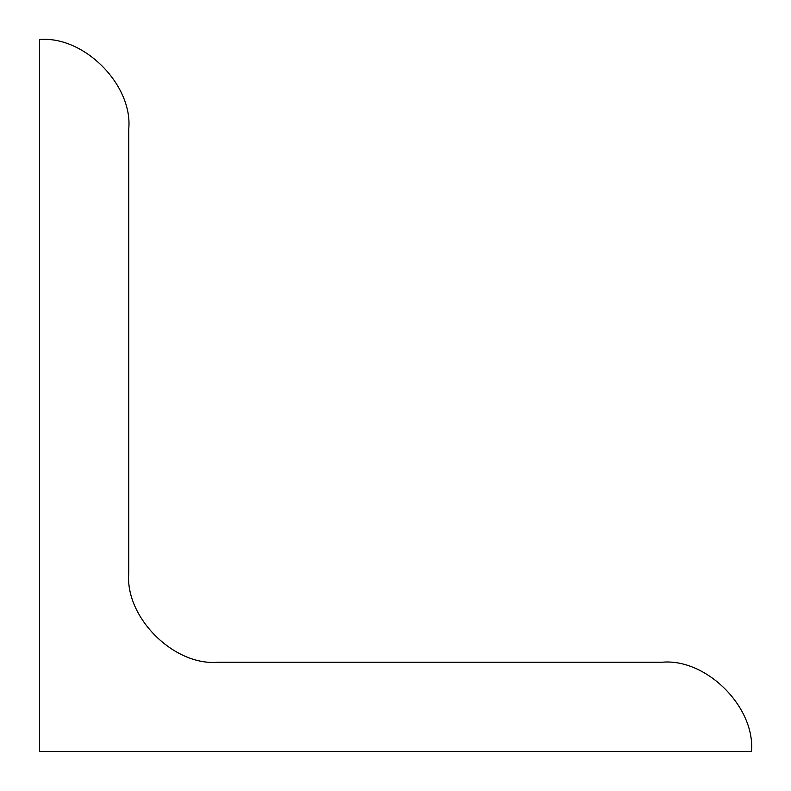 <?xml version="1.0" encoding="UTF-8"?>
<svg xmlns="http://www.w3.org/2000/svg" width="791" height="791" viewBox="0 0 791 791"><rect width="100%" height="100%" fill="white"/><g stroke="black" fill="none" stroke-linecap="round" stroke-linejoin="round"><path stroke-width="1.19" d="M39.55 751.45L39.55 39.55C83.698 35.565 132.759 84.627 128.775 128.775L128.775 573C124.79 617.148 173.852 666.21 218 662.225L662.225 662.225C706.373 658.241 755.435 707.302 751.45 751.45L39.55 751.45"/></g></svg>
